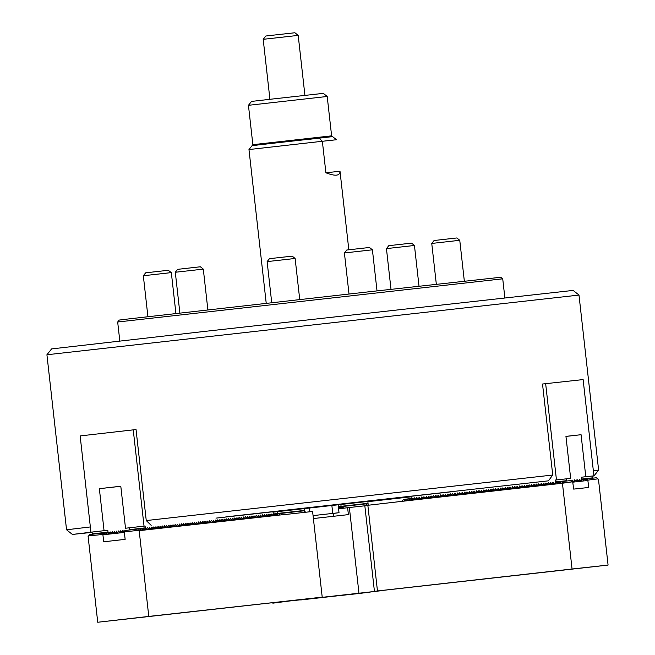 <?xml version="1.0" encoding="UTF-8"?>
<svg xmlns="http://www.w3.org/2000/svg" width="655" height="655" viewBox="0 0 655 655"><rect width="100%" height="100%" fill="white"/><g stroke="black" fill="none" stroke-linecap="round" stroke-linejoin="round"><path stroke-width="0.98" d="M411.766 496.523L367.873 501.525L411.774 496.572M392.042 498.414L450.877 491.839L392.042 498.414M368.012 501.059L324.512 505.971L368.012 501.059M377.182 500.019L215.994 518.13L377.182 500.019M287.078 510.147L238.133 515.673L287.078 510.139M46.923 354.756L51.581 348.918L205.007 331.365L573.15 290.411L578.987 295.077L46.923 354.756L66.548 529.78L90.357 526.947M225.819 516.885L548.456 480.827L225.819 516.885M151.166 525.335L146.253 520.561L552.73 475.031L542.52 384.018L583.122 379.581L593.921 475.841L592.759 475.972L592.734 478.175M411.782 496.613L367.881 501.558L411.782 496.613M593.34 470.617L598.621 470.102L578.987 295.077M273.053 512.144L369.084 501.304L367.873 501.46L368.159 504.972L367.25 505.079L368.159 504.972M91.987 532.097L72.394 534.439L92.011 532.384M367.889 501.673L411.79 496.736M592.775 476.111L593.954 475.939L592.767 476.038M146.253 520.561L136.043 429.549L133.243 429.86L144.043 526.129L145.074 526.014L145.287 527.848L146.327 529.412L147.416 527.611L148.873 529.134L149.545 527.373L151.002 528.896L151.682 527.136L153.139 528.659L153.81 526.898L155.268 528.421L155.947 526.661L156.995 528.233L158.076 526.432L159.124 527.995L160.205 526.194L161.253 527.758L162.342 525.957L163.39 527.521L164.47 525.719L165.518 527.283L166.607 525.482L167.655 527.046L168.736 525.245L170.194 526.759L170.873 525.007L172.331 526.53L173.002 524.77L174.459 526.292L175.131 524.532L176.596 526.055L177.268 524.295L178.725 525.818L179.396 524.057L180.854 525.58L181.533 523.82L182.991 525.343L183.662 523.582L185.119 525.105L185.799 523.345L187.256 524.868L187.928 523.108L189.385 524.63L190.056 522.87L191.104 524.442L192.193 522.641L193.241 524.205L194.322 522.403L195.37 523.967L196.459 522.166L197.507 523.73L198.588 521.929L199.636 523.492L200.725 521.691L201.773 523.255L202.853 521.454L204.311 522.968L204.982 521.216L206.448 522.739L207.119 520.979L208.577 522.502L209.248 520.741L210.296 522.305L211.385 520.504L212.842 522.027L213.514 520.267L214.562 521.83L215.651 520.029L217.108 521.552L217.779 519.792L219.237 521.314L219.908 519.554L220.956 521.118L222.045 519.317L223.502 520.84L224.174 519.079L225.222 520.651L226.311 518.842L227.359 520.414L228.439 518.613L229.487 520.176L230.576 518.375L231.624 519.939L232.705 518.138L233.753 519.702L234.834 517.9L235.882 519.464L236.971 517.663L238.019 519.227L239.1 517.425L240.557 518.94L241.236 517.188L242.694 518.711L243.365 516.951L244.413 518.514L245.502 516.713L246.96 518.236L247.631 516.476L249.088 517.999L249.76 516.238L250.808 517.802L251.897 516.001L253.354 517.524L254.025 515.763L255.073 517.327L256.162 515.526L257.62 517.049L258.291 515.288L259.339 516.861L260.428 515.051L261.468 516.623L262.557 514.822L263.605 516.386L264.685 514.584L265.733 516.148L266.822 514.347L267.87 515.911L268.951 514.109L269.999 515.673L271.088 513.872L272.546 515.387L273.217 513.635L273.012 511.792M548.456 480.827L552.73 475.031M545.656 383.666L556.455 479.927L570.661 478.363L565.945 436.361L581.075 434.715L585.791 476.717L593.921 475.841M556.455 479.927L555.293 480.058L555.497 481.9L554.719 483.668L553.107 482.17L551.87 483.988L550.716 482.432L549.938 484.209L548.325 482.702L547.081 484.528L545.926 482.972L545.148 484.749L543.535 483.243L542.758 485.019L541.145 483.513L540.367 485.29L538.754 483.783L537.968 485.56L536.363 484.053L535.119 485.879L533.964 484.323L533.186 486.092L531.573 484.594L530.796 486.362L529.183 484.864L527.938 486.69L526.792 485.134L525.547 486.96L524.393 485.404L523.615 487.173L522.002 485.674L521.224 487.443L519.611 485.944L518.834 487.713L517.221 486.215L515.976 488.041L514.83 486.485L513.585 488.311L512.431 486.755L511.653 488.524L510.04 487.025L509.262 488.794L507.65 487.295L506.872 489.064L505.259 487.566L504.014 489.383L502.86 487.836L502.082 489.604L500.469 488.106L499.691 489.875L498.078 488.376L497.301 490.145L495.688 488.646L494.902 490.415L493.297 488.917L492.052 490.734L490.898 489.187L490.12 490.955L488.507 489.457L487.729 491.225L486.116 489.727L485.339 491.496L483.726 489.997L482.481 491.815L481.327 490.267L480.549 492.036L478.936 490.538L478.158 492.306L476.545 490.808L475.767 492.576L474.154 491.078L472.91 492.896L471.764 491.34L470.519 493.166L469.365 491.61L468.587 493.387L466.974 491.88L466.196 493.657L464.583 492.151L463.805 493.927L462.193 492.421L460.948 494.247L459.794 492.691L459.016 494.468L457.403 492.961L456.625 494.73L455.012 493.231L453.768 495.057L452.621 493.502L451.377 495.327L450.231 493.772L448.986 495.598L447.832 494.042L446.595 495.868L445.441 494.312L444.205 496.138L443.05 494.582L441.806 496.408L440.659 494.852L439.415 496.678L438.26 495.123L437.024 496.949L435.87 495.393L434.633 497.219L433.479 495.663L432.234 497.489L431.088 495.933L429.844 497.759L428.697 496.203L427.911 497.972L426.299 496.474L425.521 498.242L423.908 496.744L423.13 498.512L421.517 497.014L420.739 498.783L419.126 497.284L418.34 499.053L416.727 497.554L415.95 499.323L414.337 497.825L413.1 499.642L411.946 498.095L411.741 496.253M555.497 481.9L566.665 480.68L566.46 478.838L555.293 480.058M566.46 478.838L570.661 478.363M585.791 476.717L581.591 477.192L581.796 479.034L592.963 477.814M592.759 475.972L581.591 477.192M565.953 436.418L581.075 434.715M567.238 480.95L567.713 480.901M569.629 480.688L570.112 480.639M571.741 481.13L572.224 480.107L573.837 481.613L574.623 479.845L576.236 481.343L577.014 479.575L578.627 481.073L579.405 479.304L581.018 480.803L581.796 479.034M551.87 483.988L552.787 483.889M549.471 484.258L550.396 484.16M547.081 484.528L547.998 484.43M544.69 484.798L545.607 484.7M542.299 485.068L543.216 484.97M539.9 485.339L540.825 485.24M537.509 485.609L538.426 485.511M535.119 485.879L536.036 485.781M532.728 486.149L533.645 486.051M530.337 486.419L531.254 486.321M527.938 486.69L528.863 486.591M525.547 486.96L526.464 486.853M523.157 487.23L524.074 487.124M520.766 487.5L521.683 487.394M518.367 487.77L519.292 487.664M515.976 488.041L516.893 487.934M513.585 488.311L514.502 488.204M511.195 488.581L512.112 488.474M508.804 488.851L509.721 488.745M506.405 489.113L507.33 489.015M504.014 489.383L504.931 489.285M501.624 489.653L502.541 489.555M499.233 489.924L500.15 489.825M496.834 490.194L497.759 490.096M494.443 490.464L495.36 490.366M492.052 490.734L492.969 490.636M489.662 491.004L490.579 490.906M487.271 491.275L488.188 491.176M484.872 491.545L485.789 491.447M482.481 491.815L483.398 491.717M480.09 492.085L481.007 491.987M477.7 492.355L478.617 492.257M475.301 492.625L476.226 492.527M472.91 492.896L473.827 492.797M470.519 493.166L471.436 493.068M468.128 493.436L469.046 493.338M465.738 493.706L466.655 493.608M463.339 493.976L464.256 493.878M460.948 494.247L461.865 494.148M458.557 494.517L459.474 494.419M456.167 494.787L457.084 494.689M453.768 495.057L454.693 494.959M451.377 495.327L452.294 495.229M448.986 495.598L449.903 495.499M446.595 495.868L447.512 495.761M444.205 496.138L445.122 496.031M441.806 496.408L442.723 496.302M439.415 496.678L440.332 496.572M437.024 496.949L437.941 496.842M434.633 497.219L435.55 497.112M432.234 497.489L433.16 497.382M429.844 497.759L430.761 497.653M427.453 498.021L428.37 497.923M425.062 498.291L425.979 498.193M422.671 498.561L423.589 498.463M420.273 498.832L421.19 498.733M417.882 499.102L418.799 499.004M415.491 499.372L416.408 499.274M413.1 499.642L414.017 499.544M554.261 483.717L555.178 483.619M273.012 511.825L411.741 496.293M341.55 504.063L353.291 502.762L341.55 504.063M346.863 503.695L299.916 508.919L346.863 503.695M348.828 249.792L340.01 171.242C340.051 175.917 335.352 176.424 325.895 172.781L322.358 141.275L248.974 149.553L266.225 303.306M248.974 149.553L252.085 145.656L275.87 142.937L332.593 136.625L336.49 139.736M340.01 171.242L325.895 172.781M332.593 136.625L336.482 139.736L322.358 141.275L319.075 138.099M309.848 139.228L330.84 136.821L331.618 135.847L327.205 96.473L248.441 105.308L252.863 144.681L331.618 135.847M330.562 136.846L276.492 142.872M248.441 105.308L251.553 101.41L272.66 98.995L323.308 93.362L327.205 96.473M535.634 573.223L503.515 576.793L535.634 573.223M487.778 578.619L455.659 582.189L487.778 578.619M402.137 501.329L367.848 505.283L377.46 590.957L572.061 569.007L562.44 483.243L402.137 501.329L403.578 499.397L405.969 499.135M404.135 499.331L404.413 500.543L404.954 500.485L405.969 499.126L412.265 498.422M555.686 483.48L556.701 482.121L559.092 481.859M581.263 480.688L582.279 479.337L584.669 479.075M558.085 483.21L559.1 481.851L562.039 481.515L562.539 482.882L572.699 481.769L573.665 489.105L588.796 487.459L587.617 478.731L585.505 480.213L585.226 479.001L584.678 479.067L583.114 480.483L582.835 479.272M587.06 478.805L585.226 479.001M562.44 483.243L572.699 481.769L562.539 482.882M561.491 481.581L560.475 482.94L559.927 482.997L559.648 481.785M560.475 482.94L559.927 482.997L560.475 482.94M558.076 483.21L557.536 483.267L557.258 482.055M553.811 483.054L553.295 483.75M551.42 483.325L550.904 484.02M549.029 483.595L548.513 484.291M546.63 483.865L546.123 484.553M544.24 484.135L543.724 484.823M541.849 484.405L541.333 485.093M539.458 484.675L538.942 485.363M537.067 484.946L536.551 485.633M534.668 485.216L534.152 485.904M532.278 485.486L531.762 486.174M529.887 485.756L529.371 486.444M527.496 486.026L526.98 486.714M525.097 486.297L524.59 486.984M522.706 486.567L522.191 487.255M520.316 486.837L519.8 487.525M517.925 487.107L517.409 487.795M515.534 487.377L515.018 488.065M513.135 487.647L512.619 488.335M510.744 487.918L510.229 488.605M508.354 488.188L507.838 488.876M505.963 488.458L505.447 489.146M503.564 488.728L503.056 489.416M501.173 488.998L500.657 489.686M498.783 489.269L498.267 489.956M496.392 489.539L495.876 490.227M494.001 489.809L493.485 490.497M491.602 490.079L491.086 490.767M489.211 490.349L488.695 491.037M486.821 490.62L486.305 491.307M484.43 490.89L483.914 491.577M482.031 491.16L481.523 491.848M479.64 491.43L479.124 492.118M477.249 491.7L476.734 492.388M474.859 491.962L474.343 492.658M472.468 492.233L471.952 492.928M470.069 492.503L469.553 493.199M467.678 492.773L467.162 493.469M465.287 493.043L464.772 493.731M462.897 493.313L462.381 494.001M460.498 493.583L459.99 494.271M458.107 493.854L457.591 494.541M455.716 494.124L455.2 494.812M453.325 494.394L452.81 495.082M450.935 494.664L450.419 495.352M448.536 494.934L448.02 495.622M446.145 495.205L445.629 495.892M443.754 495.475L443.238 496.162M441.364 495.745L440.848 496.433M438.965 496.015L438.457 496.703M436.574 496.285L436.058 496.973M434.183 496.555L433.667 497.243M431.792 496.826L431.277 497.513M429.402 497.096L428.886 497.784M427.003 497.366L426.487 498.054M424.612 497.636L424.096 498.324M422.221 497.906L421.705 498.594M419.83 498.177L419.315 498.864M417.431 498.447L416.924 499.135M415.041 498.717L414.525 499.405M412.65 498.987L411.586 499.732L411.307 498.52M412.134 499.675L411.586 499.732L412.134 499.675M410.759 498.586L409.743 499.945L409.195 500.002L408.916 498.791M409.743 499.945L409.195 500.002L409.743 499.945M408.368 498.856L407.353 500.215L406.804 500.273L406.526 499.061M572.339 481.638L571.045 480.541L562.039 481.515M572.888 482.162L588.018 480.459M588.116 480.09L597.917 478.854L598.465 479.321L608.077 565.077L572.061 569.007M586.053 480.148L585.505 480.213L586.053 480.156M579.798 479.73L578.873 480.958M577.399 480L576.482 481.228M575.008 480.271L574.091 481.499M572.617 480.541L572.003 481.351M597.917 478.854L596.623 477.749L587.617 478.731M367.848 505.283L364.819 505.668L374.431 591.342L608.077 565.077M374.431 591.342L377.46 590.957M143.33 275.747L145.664 272.824L168.261 270.286L171.332 272.603L143.33 275.747L147.924 316.701M263.195 39.316L265.84 36.009L277.311 34.699L294.889 32.75L298.197 35.395L263.195 39.316L269.925 99.306M175.303 272.267L177.636 269.344L197.81 267.068L200.389 266.79L203.304 269.123L175.303 272.267L179.879 313.057M267.125 261.607L269.451 258.692L278.989 257.603L292.204 256.138L295.127 258.471L267.125 261.607L271.727 302.684M431.751 243.439L434.085 240.516L434.822 240.426L456.838 237.961L459.761 240.295L431.751 243.439L436.336 284.286M344.407 252.953L346.732 250.03L362.133 248.294L369.485 247.484L372.408 249.809L344.407 252.953L349.009 294.013M386.442 248.613L388.775 245.69L392.943 245.207L411.528 243.136L414.443 245.469L386.442 248.613L391.01 289.33M300.678 599.955L346.069 594.863L300.678 599.955M305.885 599.292L351.276 594.2L305.885 599.292M313.393 518.547L348.394 514.625L347.617 507.715L342.5 508.362L343.932 506.34L342.401 507.764L343.408 506.405L342.139 507.797L342.827 506.479L341.673 507.854M343.932 506.34L365.703 503.9L367.578 505.324M281.355 514.273L282.108 513.266L281.265 514.208M282.108 513.266L303.879 510.826L305.738 512.235M281.2 514.159L281.846 513.299L281.118 514.101M281.052 514.044L281.584 513.332L280.979 513.987M280.905 513.929L281.322 513.364L280.839 513.88M280.749 513.815L281.06 513.397L280.692 513.774M381.079 590.614L359.914 593.414L272.791 602.797M342.491 508.272L338.586 508.771M294.005 600.398L272.84 603.173M294.013 600.488L381.095 590.736M347.617 507.715L349.361 507.519L358.965 593.193M364.835 505.799L349.361 507.519M193.397 611.5L157.364 615.569L193.397 611.5M236.037 606.759L200.012 610.828L236.037 606.759M282.027 514.781L139.171 530.656L148.783 616.42L322.211 597.147L312.599 511.473L282.076 514.863L279.988 513.242L277.867 513.479M279.497 513.299L279.775 514.511L277.859 513.479L273.012 514.019M108.705 533.629L107.281 532.548L105.152 532.785M144.96 529.486L143.527 528.405L141.398 528.65M106.781 532.597L107.06 533.809L106.577 533.866L105.144 532.785L89.76 534.529L88.114 536.486L97.734 622.25L322.211 597.147M143.036 528.462L143.314 529.674L141.398 528.642L126.006 530.394L124.36 532.351L125.146 539.352L103.703 541.8L102.917 534.799L124.368 532.417M125.228 531.32L124.737 530.951M123.631 531.966L122.608 531.189M121.502 532.204L120.479 531.426M119.366 532.441L118.342 531.663M117.237 532.679L116.213 531.901M115.108 532.916L114.076 532.138M112.971 533.154L111.948 532.376M110.842 533.391L109.811 532.613M107.06 533.809L106.577 533.866L107.06 533.809M104.653 532.834L104.931 534.046L104.44 534.103L103.015 533.023M104.931 534.046L104.44 534.103L104.931 534.046M102.524 533.072L102.917 534.799M88.605 535.905L102.679 534.472M279.775 514.511L279.292 514.56L279.775 514.511M277.368 513.536L277.646 514.74L277.155 514.797L275.681 513.716M277.646 514.74L277.155 514.797L277.646 514.74M275.231 513.774L275.509 514.977L275.026 515.035L273.618 513.954M275.509 514.977L275.026 515.035L275.509 514.977M273.086 514.003L273.381 515.215L272.644 515.084M273.381 515.215L272.889 515.272L273.381 515.215M143.314 529.674L142.823 529.723L143.314 529.674M140.899 528.7L141.177 529.911L139.261 528.88M141.177 529.911L140.694 529.96L141.177 529.911M138.77 528.937L139.171 530.656M124.851 531.77L138.925 530.337M148.783 616.42L97.734 622.25M277.507 513.52L277.302 511.604M338.561 508.329L338.479 506.651L338.766 508.305L339.208 508.247L338.537 508.337M339.462 508.223L338.766 508.305M338.815 508.296L338.733 506.618L339.028 508.264L339.47 508.214M339.077 508.264L338.995 506.675L339.29 508.231L339.724 508.182L339.028 508.264M339.339 508.231L339.257 506.552L339.552 508.198L339.986 508.149L339.29 508.231M339.601 508.198L339.519 506.52L339.806 508.165L340.248 508.116L339.552 508.198M339.863 508.165L339.781 506.487L340.068 508.133L340.51 508.083L339.806 508.165M340.764 508.059L340.068 508.133M340.117 508.133L340.035 506.454L340.33 508.1L340.772 508.051M340.379 508.1L340.297 506.511L340.592 508.067L341.026 508.018L340.33 508.1M340.641 508.067L340.559 506.389L340.854 508.034L341.288 507.985L340.592 508.067M340.903 508.026L340.821 506.356L341.108 508.002L341.55 507.952L340.854 508.034M341.812 507.928L341.108 508.002M341.165 507.993L341.083 506.323L368.077 503.302M340.87 504.465L341.083 506.323M277.515 513.446L304.51 510.417L304.297 508.567M304.51 510.417L304.55 511.334M133.243 429.86L80.147 435.927L90.947 532.188L104.063 530.681L99.355 488.679L120.798 486.231L125.506 528.233L144.043 526.129M90.947 532.188L91.978 532.073L92.461 534.218M92.183 533.915L108.009 532.106L107.805 530.263L91.978 532.073M107.805 530.263L104.063 530.681M125.506 528.233L129.248 527.815L129.453 529.658L145.287 527.848M145.074 526.014L129.248 527.815M108.009 532.106L109.057 533.669L110.146 531.868L111.194 533.432L112.275 531.631L113.323 533.195L114.412 531.393L115.46 532.957L116.541 531.156L117.589 532.72L118.678 530.918L119.718 532.482L120.807 530.681L121.855 532.253L122.935 530.444L123.983 532.016L125.072 530.206L125.58 530.902M127.021 530.272L127.447 530.231M129.158 530.034L129.575 529.985M120.807 486.297L99.355 488.679M147.58 529.281L148.873 529.134M149.717 529.043L151.002 528.896M151.845 528.806L153.139 528.659M153.974 528.569L155.268 528.421M156.111 528.331L157.405 528.184M158.24 528.094L159.533 527.946M160.377 527.856L161.67 527.709M162.505 527.619L163.799 527.471M164.642 527.381L165.928 527.234M166.771 527.144L168.065 526.997M168.9 526.915L170.194 526.759M171.037 526.677L172.331 526.53M173.166 526.44L174.459 526.292M175.303 526.202L176.596 526.055M177.431 525.965L178.725 525.818M179.568 525.728L180.854 525.58M181.697 525.49L182.991 525.343M183.826 525.253L185.119 525.105M185.963 525.015L187.256 524.868M188.091 524.778L189.385 524.63M190.228 524.54L191.522 524.393M192.357 524.303L193.651 524.156M194.494 524.066L195.779 523.918M196.623 523.828L197.916 523.681M198.752 523.591L200.045 523.443M200.888 523.353L202.182 523.206M203.017 523.116L204.311 522.968M205.154 522.886L206.448 522.739M207.283 522.649L208.577 522.502M209.42 522.412L210.705 522.264M211.549 522.174L212.842 522.027M213.677 521.937L214.971 521.789M215.814 521.699L217.108 521.552M217.943 521.462L219.237 521.314M220.08 521.224L221.365 521.077M222.209 520.987L223.502 520.84M224.338 520.75L225.631 520.602M226.474 520.512L227.768 520.365M228.603 520.275L229.897 520.127M230.74 520.037L232.034 519.89M232.869 519.8L234.162 519.652M235.006 519.562L236.291 519.415M237.135 519.325L238.428 519.178M239.263 519.096L240.557 518.94M241.4 518.858L242.694 518.711M243.529 518.621L244.823 518.473M245.666 518.383L246.96 518.236M247.795 518.146L249.088 517.999M249.932 517.908L251.217 517.761M252.06 517.671L253.354 517.524M254.189 517.434L255.483 517.286M256.326 517.196L257.62 517.049M258.455 516.959L259.748 516.811M260.592 516.721L261.885 516.574M262.721 516.484L264.014 516.337M264.857 516.246L266.143 516.099M266.986 516.009L268.28 515.862M269.115 515.772L270.409 515.624M271.252 515.534L272.546 515.387M145.451 529.518L146.745 529.371M333.354 513.422L339.02 512.709L338.136 504.776M313.065 515.608L339.02 512.709M331.864 505.472L332.748 513.397M309.226 508.01L309.651 511.801M117.679 322.006L119.235 320.066L128.454 318.944L368.323 291.86L500.78 277.261L502.729 278.817L117.679 322.006L119.808 341.009M592.841 477.921L581.673 479.133M566.542 480.786L555.375 481.998M280.004 513.25L304.501 510.507M341.075 506.413L368.069 503.392M145.418 527.922L129.592 529.731M108.149 532.179L92.322 533.989M72.394 534.439L66.548 529.78M593.954 475.939L598.621 470.102M253.812 145.451L252.863 144.681M171.332 272.603L175.925 313.508M298.197 35.395L304.927 95.376M203.304 269.123L207.881 309.889M295.127 258.471L299.736 299.54M459.761 240.295L464.346 281.191M372.408 249.809L377.018 290.885M414.443 245.469L419.02 286.21M333.346 513.332L333.673 516.271M504.858 297.82L502.729 278.817"/></g></svg>
